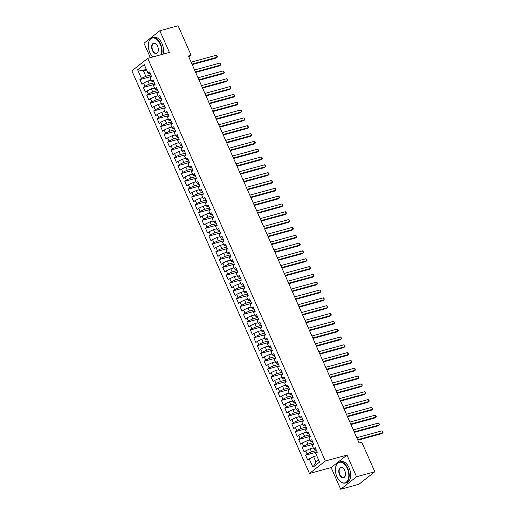 <?xml version="1.0" encoding="UTF-8"?>
<svg xmlns="http://www.w3.org/2000/svg" width="515" height="515" viewBox="0 0 515 515"><rect width="100%" height="100%" fill="white"/><g stroke="black" fill="none" stroke-linecap="round" stroke-linejoin="round"><path stroke-width="0.77" d="M340.692 489.25L356.535 476.755L346.975 455.08L331.132 467.575L340.692 489.25L358.968 484.248L374.811 471.753L361.8 442.25L359.09 442.99L188.406 55.987L191.11 55.247L178.1 25.75L159.824 30.752L143.981 43.247L150.329 57.641M331.132 467.575L309.47 473.504L131.879 70.851L147.721 58.356L325.313 461.009L309.47 473.504M146.608 69.956L143.44 70.825L137.64 69.789L141.438 78.396L139.919 79.593L141.992 84.286L143.511 83.089L144.889 86.217L143.37 87.415L145.442 92.114L146.962 90.91L148.339 94.045L146.82 95.243L148.893 99.936L150.412 98.738L151.79 101.867L150.271 103.064L152.343 107.764L153.863 106.56L155.24 109.695L153.721 110.892L155.794 115.585L157.313 114.388L158.691 117.517L157.172 118.714L159.244 123.413L160.764 122.21L162.141 125.345L160.622 126.542L162.695 131.235L164.214 130.038L165.598 133.166L164.073 134.364L166.145 139.063L167.665 137.859L169.049 140.988L167.53 142.192L169.596 146.884L171.115 145.687L172.499 148.816L170.98 150.013L173.046 154.706L174.566 153.509L175.95 156.637L174.43 157.841L176.497 162.534L178.016 161.337L179.4 164.465L177.881 165.663L179.947 170.356L181.473 169.158L182.851 172.287L181.332 173.491L183.404 178.184L184.924 176.986L186.301 180.115L184.782 181.312L186.855 186.005L188.374 184.808L189.752 187.936L188.232 189.14L190.305 193.833L191.825 192.636L193.202 195.764L191.683 196.962L193.756 201.655L195.275 200.457L196.653 203.586L195.134 204.783L197.206 209.483L198.726 208.279L200.103 211.414L198.584 212.611L200.657 217.304L202.176 216.107L203.554 219.236L202.035 220.433L204.107 225.132L205.627 223.928L207.011 227.064L205.485 228.261L207.558 232.954L209.077 231.756L210.461 234.885L208.942 236.082L211.008 240.782L212.528 239.578L213.912 242.713L212.392 243.91L214.459 248.603L215.978 247.406L217.362 250.535L215.843 251.732L217.909 256.431L219.429 255.228L220.813 258.356L219.293 259.56L221.36 264.253L222.886 263.056L224.263 266.184L222.744 267.382L224.817 272.075L226.336 270.877L227.714 274.006L226.194 275.21L228.267 279.903L229.787 278.705L231.164 281.834L229.645 283.031L231.718 287.724L233.237 286.527L234.615 289.655L233.095 290.859L235.168 295.552L236.688 294.355L238.065 297.483L236.546 298.681L238.619 303.374L240.138 302.176L241.516 305.305L239.996 306.509L242.069 311.202L243.589 310.004L244.966 313.133L243.447 314.33L245.52 319.023L247.039 317.826L248.423 320.954L246.897 322.152L248.97 326.851L250.49 325.647L251.874 328.782L250.354 329.98L252.421 334.673L253.94 333.475L255.324 336.604L253.805 337.801L255.871 342.501L257.391 341.297L258.775 344.432L257.255 345.629L259.322 350.322L260.841 349.125L262.225 352.254L260.706 353.451L262.772 358.15L264.298 356.947L265.676 360.082L264.156 361.279L266.229 365.972L267.749 364.774L269.126 367.903L267.607 369.101L269.68 373.8L271.199 372.596L272.577 375.725L271.057 376.929L273.13 381.621L274.649 380.424L276.027 383.553L274.508 384.75L276.581 389.443L278.1 388.246L279.478 391.374L277.958 392.578L280.031 397.271L281.551 396.074L282.928 399.202L281.409 400.4L283.482 405.093L285.001 403.895L286.385 407.024L284.859 408.228L286.932 412.921L288.452 411.723L289.836 414.852L288.316 416.049L290.383 420.742L291.902 419.545L293.286 422.673L291.767 423.877L293.833 428.57L295.353 427.373L296.737 430.501L295.217 431.699L297.284 436.392L298.803 435.194L300.187 438.323L298.668 439.52L300.734 444.22L302.254 443.016L303.638 446.151L302.118 447.348L304.191 452.041L305.71 450.844L307.088 453.973L305.569 455.17L307.642 459.869L313.577 456.573L315.998 462.052L318.624 459.979M137.64 69.789L144.232 64.587L148.03 73.194L149.028 73.8L150.206 73.478M315.998 462.052L312.953 467.272L319.545 462.071L315.753 453.464L317.272 452.267L315.199 447.574L313.68 448.771L312.302 445.642L313.822 444.445L311.749 439.746L310.23 440.949L308.852 437.814L310.371 436.617L308.298 431.924L306.779 433.121L305.401 429.993L306.921 428.795L304.848 424.096L303.329 425.3L301.945 422.171L303.47 420.967L301.397 416.275L299.878 417.472L298.494 414.343L300.013 413.146L297.947 408.453L296.428 409.65L295.043 406.522L296.563 405.318L294.496 400.625L292.977 401.822L291.593 398.694L293.112 397.496L291.046 392.803L289.527 394.001L288.143 390.872L289.662 389.668L287.595 384.975L286.07 386.173L284.692 383.044L286.211 381.847L284.138 377.154L282.619 378.351L281.242 375.223L282.761 374.019L280.688 369.326L279.169 370.523L277.791 367.395L279.31 366.197L277.237 361.504L275.718 362.702L274.341 359.573L275.86 358.376L273.787 353.676L272.268 354.88L270.89 351.745L272.409 350.548L270.336 345.855L268.817 347.052L267.44 343.923L268.959 342.726L266.886 338.027L265.367 339.231L263.989 336.095L265.508 334.898L263.435 330.205L261.916 331.402L260.532 328.274L262.058 327.077L259.985 322.377L258.466 323.581L257.082 320.446L258.601 319.249L256.534 314.556L255.015 315.753L253.631 312.624L255.15 311.427L253.084 306.728L251.565 307.931L250.181 304.803L251.7 303.599L249.633 298.906L248.114 300.103L246.73 296.975L248.249 295.777L246.183 291.084L244.657 292.282L243.28 289.153L244.799 287.949L242.726 283.256L241.207 284.454L239.829 281.325L241.348 280.128L239.275 275.435L237.756 276.632L236.379 273.504L237.898 272.3L235.825 267.607L234.306 268.804L232.928 265.676L234.447 264.478L232.374 259.785L230.855 260.983L229.478 257.854L230.997 256.65L228.924 251.957L227.405 253.155L226.027 250.026L227.546 248.829L225.473 244.136L223.954 245.333L222.577 242.205L224.096 241.007L222.023 236.308L220.504 237.512L219.12 234.376L220.645 233.179L218.572 228.486L217.053 229.684L215.669 226.555L217.188 225.358L215.122 220.658L213.603 221.862L212.219 218.727L213.738 217.53L211.671 212.837L210.152 214.034L208.768 210.905L210.287 209.708L208.221 205.009L206.702 206.212L205.318 203.077L206.837 201.88L204.77 197.187L203.245 198.384L201.867 195.256L203.386 194.058L201.314 189.359L199.794 190.563L198.417 187.434L199.936 186.23L197.863 181.538L196.344 182.735L194.966 179.606L196.485 178.409L194.413 173.716L192.893 174.913L191.516 171.785L193.035 170.581L190.962 165.888L189.443 167.085L188.065 163.957L189.584 162.759L187.511 158.066L185.992 159.264L184.615 156.135L186.134 154.931L184.061 150.238L182.542 151.436L181.164 148.307L182.683 147.11L180.611 142.417L179.091 143.614L177.707 140.486L179.233 139.282L177.16 134.589L175.641 135.786L174.257 132.658L175.776 131.46L173.709 126.767L172.19 127.965L170.806 124.836L172.325 123.639L170.259 118.939L168.74 120.143L167.356 117.008L168.875 115.811L166.809 111.118L165.289 112.315L163.905 109.186L165.424 107.989L163.358 103.29L161.832 104.493L160.455 101.358L161.974 100.161L159.901 95.468L158.382 96.666L157.004 93.537L158.523 92.34L156.451 87.64L154.931 88.844L153.554 85.709L155.073 84.512L153 79.819L151.481 81.016L150.103 77.887L151.622 76.69L149.55 71.991L148.03 73.194M312.953 467.272L309.161 458.665M316.5 450.516L311.511 451.88L310.127 448.752L313.287 447.883M307.088 453.973L311.511 451.88M305.71 450.844L310.127 448.752M313.049 442.688L308.06 444.059L306.676 440.924L309.837 440.061M303.638 446.151L308.06 444.059M302.254 443.016L306.676 440.924M313.68 448.771L314.678 449.383L315.856 449.061M309.599 434.866L304.603 436.231L303.226 433.102L306.386 432.24M300.187 438.323L304.603 436.231M298.803 435.194L303.226 433.102M310.23 440.949L311.227 441.555L312.405 441.233M306.148 427.044L301.153 428.409L299.775 425.281L302.936 424.411M296.737 430.501L301.153 428.409M295.353 427.373L299.775 425.281M306.779 433.121L307.777 433.733L308.955 433.411M302.698 419.216L297.702 420.581L296.325 417.453L299.485 416.59M293.286 422.673L297.702 420.581M291.902 419.545L296.325 417.453M303.329 425.3L304.326 425.905L305.504 425.583M299.241 411.395L294.252 412.76L292.874 409.631L296.035 408.762M289.836 414.852L294.252 412.76M288.452 411.723L292.874 409.631M299.878 417.472L300.869 418.083L302.054 417.762M295.79 403.567L290.801 404.932L289.424 401.803L292.584 400.94M286.385 407.024L290.801 404.932M285.001 403.895L289.424 401.803M296.428 409.65L297.419 410.262L298.603 409.934M292.34 395.745L287.351 397.11L285.973 393.981L289.134 393.112M282.928 399.202L287.351 397.11M281.551 396.074L285.973 393.981M292.977 401.822L293.968 402.434L295.153 402.112M288.889 387.917L283.9 389.282L282.523 386.153L285.683 385.291M279.478 391.374L283.9 389.282M278.1 388.246L282.523 386.153M289.527 394.001L290.518 394.612L291.696 394.284M285.439 380.096L280.45 381.46L279.066 378.332L282.233 377.463M276.027 383.553L280.45 381.46M274.649 380.424L279.066 378.332M286.07 386.173L287.067 386.784L288.245 386.462M281.988 372.268L276.999 373.632L275.615 370.504L278.782 369.641M272.577 375.725L276.999 373.632M271.199 372.596L275.615 370.504M282.619 378.351L283.617 378.963L284.795 378.641M278.538 364.446L273.549 365.811L272.165 362.682L275.332 361.813M269.126 367.903L273.549 365.811M267.749 364.774L272.165 362.682M279.169 370.523L280.166 371.135L281.345 370.813M275.087 356.618L270.098 357.989L268.714 354.854L271.875 353.992M265.676 360.082L270.098 357.989M264.298 356.947L268.714 354.854M275.718 362.702L276.716 363.313L277.894 362.991M271.637 348.797L266.648 350.161L265.264 347.033L268.424 346.164M262.225 352.254L266.648 350.161M260.841 349.125L265.264 347.033M272.268 354.88L273.265 355.485L274.444 355.163M268.186 340.969L263.191 342.34L261.813 339.205L264.974 338.342M258.775 344.432L263.191 342.34M257.391 341.297L261.813 339.205M268.817 347.052L269.815 347.664L270.993 347.342M264.736 333.147L259.74 334.512L258.363 331.383L261.523 330.521M255.324 336.604L259.74 334.512M253.94 333.475L258.363 331.383M265.367 339.231L266.364 339.836L267.543 339.514M261.279 325.326L256.29 326.69L254.912 323.555L258.073 322.693M251.874 328.782L256.29 326.69M250.49 325.647L254.912 323.555M261.916 331.402L262.914 332.014L264.092 331.692M257.828 317.498L252.839 318.862L251.462 315.734L254.622 314.871M248.423 320.954L252.839 318.862M247.039 317.826L251.462 315.734M258.466 323.581L259.457 324.186L260.642 323.864M254.378 309.676L249.389 311.041L248.011 307.912L251.172 307.043M244.966 313.133L249.389 311.041M243.589 310.004L248.011 307.912M255.015 315.753L256.007 316.365L257.191 316.043M250.927 301.848L245.938 303.213L244.561 300.084L247.721 299.221M241.516 305.305L245.938 303.213M240.138 302.176L244.561 300.084M251.565 307.931L252.556 308.536L253.741 308.215M247.477 294.026L242.488 295.391L241.11 292.263L244.271 291.393M238.065 297.483L242.488 295.391M236.688 294.355L241.11 292.263M248.114 300.103L249.106 300.715L250.284 300.393M244.026 286.198L239.037 287.563L237.653 284.435L240.82 283.572M234.615 289.655L239.037 287.563M233.237 286.527L237.653 284.435M244.657 292.282L245.655 292.893L246.833 292.565M240.576 278.377L235.587 279.742L234.203 276.613L237.37 275.744M231.164 281.834L235.587 279.742M229.787 278.705L234.203 276.613M241.207 284.454L242.205 285.065L243.383 284.744M237.125 270.549L232.136 271.914L230.752 268.785L233.919 267.922M227.714 274.006L232.136 271.914M226.336 270.877L230.752 268.785M237.756 276.632L238.754 277.244L239.932 276.916M233.675 262.727L228.686 264.092L227.302 260.963L230.463 260.094M224.263 266.184L228.686 264.092M222.886 263.056L227.302 260.963M234.306 268.804L235.304 269.416L236.482 269.094M230.224 254.899L225.235 256.264L223.851 253.135L227.012 252.273M220.813 258.356L225.235 256.264M219.429 255.228L223.851 253.135M230.855 260.983L231.853 261.594L233.031 261.272M226.774 247.078L221.778 248.442L220.401 245.314L223.561 244.445M217.362 250.535L221.778 248.442M215.978 247.406L220.401 245.314M227.405 253.155L228.403 253.766L229.581 253.444M223.323 239.25L218.328 240.621L216.95 237.486L220.111 236.623M213.912 242.713L218.328 240.621M212.528 239.578L216.95 237.486M223.954 245.333L224.952 245.945L226.13 245.623M219.866 231.428L214.877 232.793L213.5 229.664L216.661 228.795M210.461 234.885L214.877 232.793M209.077 231.756L213.5 229.664M220.504 237.512L221.495 238.117L222.68 237.795M216.416 223.6L211.427 224.971L210.049 221.836L213.21 220.974M207.011 227.064L211.427 224.971M205.627 223.928L210.049 221.836M217.053 229.684L218.045 230.295L219.229 229.973M212.965 215.779L207.976 217.143L206.599 214.015L209.76 213.152M203.554 219.236L207.976 217.143M202.176 216.107L206.599 214.015M213.603 221.862L214.594 222.467L215.779 222.145M209.515 207.957L204.526 209.322L203.148 206.187L206.309 205.324M200.103 211.414L204.526 209.322M198.726 208.279L203.148 206.187M210.152 214.034L211.144 214.646L212.328 214.324M206.064 200.129L201.075 201.494L199.698 198.365L202.859 197.503M196.653 203.586L201.075 201.494M195.275 200.457L199.698 198.365M206.702 206.212L207.693 206.818L208.871 206.496M202.614 192.307L197.625 193.672L196.241 190.544L199.408 189.674M193.202 195.764L197.625 193.672M191.825 192.636L196.241 190.544M203.245 198.384L204.243 198.996L205.421 198.674M199.163 184.479L194.174 185.844L192.79 182.716L195.958 181.853M189.752 187.936L194.174 185.844M188.374 184.808L192.79 182.716M199.794 190.563L200.792 191.168L201.97 190.846M195.713 176.658L190.724 178.023L189.34 174.894L192.501 174.025M186.301 180.115L190.724 178.023M184.924 176.986L189.34 174.894M196.344 182.735L197.342 183.346L198.52 183.025M192.262 168.83L187.273 170.195L185.889 167.066L189.05 166.203M182.851 172.287L187.273 170.195M181.473 169.158L185.889 167.066M192.893 174.913L193.891 175.525L195.069 175.197M188.812 161.008L183.823 162.373L182.439 159.244L185.6 158.375M179.4 164.465L183.823 162.373M178.016 161.337L182.439 159.244M189.443 167.085L190.441 167.697L191.619 167.375M185.361 153.18L180.366 154.545L178.988 151.416L182.149 150.554M175.95 156.637L180.366 154.545M174.566 153.509L178.988 151.416M185.992 159.264L186.99 159.875L188.168 159.547M181.911 145.359L176.915 146.724L175.538 143.595L178.699 142.726M172.499 148.816L176.915 146.724M171.115 145.687L175.538 143.595M182.542 151.436L183.54 152.047L184.718 151.725M178.454 137.531L173.465 138.895L172.087 135.767L175.248 134.904M169.049 140.988L173.465 138.895M167.665 137.859L172.087 135.767M179.091 143.614L180.083 144.226L181.267 143.904M175.003 129.709L170.014 131.074L168.637 127.945L171.798 127.076M165.598 133.166L170.014 131.074M164.214 130.038L168.637 127.945M175.641 135.786L176.632 136.398L177.817 136.076M171.553 121.881L166.564 123.252L165.186 120.117L168.347 119.255M162.141 125.345L166.564 123.252M160.764 122.21L165.186 120.117M172.19 127.965L173.182 128.576L174.366 128.254M168.102 114.06L163.113 115.424L161.736 112.296L164.897 111.427M158.691 117.517L163.113 115.424M157.313 114.388L161.736 112.296M168.74 120.143L169.731 120.748L170.916 120.426M164.652 106.232L159.663 107.603L158.285 104.468L161.446 103.605M155.24 109.695L159.663 107.603M153.863 106.56L158.285 104.468M165.289 112.315L166.281 112.927L167.459 112.605M161.201 98.41L156.212 99.775L154.828 96.646L157.996 95.784M151.79 101.867L156.212 99.775M150.412 98.738L154.828 96.646M161.832 104.493L162.83 105.099L164.008 104.777M157.751 90.589L152.762 91.953L151.378 88.818L154.545 87.956M148.339 94.045L152.762 91.953M146.962 90.91L151.378 88.818M158.382 96.666L159.38 97.277L160.558 96.955M154.3 82.761L149.311 84.125L147.927 80.997L151.088 80.134M144.889 86.217L149.311 84.125M143.511 83.089L147.927 80.997M154.931 88.844L155.929 89.449L157.107 89.127M150.85 74.939L145.861 76.304L143.44 70.825L146.073 68.752M141.438 78.396L145.861 76.304M151.481 81.016L152.479 81.627L153.657 81.306M356.535 476.755L374.811 471.753M147.721 58.356L169.384 52.427L159.824 30.752M346.975 455.08L325.313 461.009M188.857 57.023L191.11 55.247M316.744 455.711L313.577 456.573M139.919 79.593L151.507 76.42M143.37 87.415L154.957 84.248M146.82 95.243L158.408 92.069M150.271 103.064L161.858 99.897M153.721 110.892L165.309 107.719M157.172 118.714L168.759 115.547M160.622 126.542L172.21 123.368M164.073 134.364L175.66 131.196M167.53 142.192L179.111 139.018M170.98 150.013L182.561 146.846M174.43 157.841L186.012 154.667M177.881 165.663L189.469 162.495M181.332 173.491L192.919 170.317M184.782 181.312L196.37 178.139M188.232 189.14L199.82 185.966M191.683 196.962L203.27 193.788M195.134 204.783L206.721 201.616M198.584 212.611L210.172 209.438M202.035 220.433L213.622 217.266M205.485 228.261L217.073 225.087M208.942 236.082L220.523 232.915M212.392 243.91L223.974 240.737M215.843 251.732L227.424 248.565M219.293 259.56L230.881 256.386M222.744 267.382L234.331 264.214M226.194 275.21L237.782 272.036M229.645 283.031L241.232 279.864M233.095 290.859L244.683 287.685M236.546 298.681L248.133 295.507M239.996 306.509L251.584 303.335M243.447 314.33L255.034 311.157M246.897 322.152L258.485 318.985M250.354 329.98L261.935 326.806M253.805 337.801L265.386 334.634M257.255 345.629L268.836 342.456M260.706 353.451L272.293 350.284M264.156 361.279L275.744 358.105M267.607 369.101L279.194 365.933M271.057 376.929L282.645 373.755M274.508 384.75L286.095 381.583M277.958 392.578L289.546 389.404M281.409 400.4L292.996 397.232M284.859 408.228L296.447 405.054M288.316 416.049L299.897 412.876M291.767 423.877L303.348 420.704M295.217 431.699L306.798 428.525M298.668 439.52L310.249 436.353M302.118 447.348L313.706 444.175M305.569 455.17L317.156 452.003M192.198 64.6L216.1 58.06L217.169 57.21L191.986 64.105M216.306 55.26L217.472 56.637L217.169 57.21L216.306 55.26L191.123 62.148M195.649 72.422L219.551 65.881L220.62 65.038L195.436 71.933M219.757 63.081L220.922 64.465L220.62 65.038L219.757 63.081L194.573 69.976M199.105 80.25L223.001 73.709L224.07 72.86L198.887 79.754M223.207 70.909L224.373 72.287L224.07 72.86L223.207 70.909L198.024 77.797M161.234 54.654A10.641 6.315 -105.3 0 0 160.229 44.219A10.641 6.315 -105.3 0 0 153.779 37.981A10.641 6.315 -105.3 0 0 148.616 42.642A10.641 6.315 -105.3 0 0 149.788 52.459A10.641 6.315 -105.3 0 0 152.408 56.502A10.641 6.315 -105.3 0 0 152.865 56.946A10.905 6.47 74.7 0 1 152.549 56.644A10.905 6.47 74.7 0 1 152.479 56.573M148.642 42.545A10.905 6.47 74.7 0 1 148.661 42.442A10.905 6.47 74.7 0 1 152.331 37.769A10.905 6.47 74.7 0 1 160.564 44.065A10.905 6.47 74.7 0 1 161.652 54.545M152.395 50.399A5.317 3.161 74.7 0 1 152.324 44.219A5.317 3.161 74.7 0 1 156.309 44.258A5.317 3.161 74.7 0 1 157.616 46.279A5.317 3.161 74.7 0 1 158.202 51.191A5.317 3.161 74.7 0 1 155.62 53.521A5.317 3.161 74.7 0 1 152.395 50.399M156.373 44.335A5.06 3 -105.3 0 0 153.876 43.408A5.06 3 -105.3 0 0 152.73 50.245A5.06 3 -105.3 0 0 156.547 53.161A5.06 3 -105.3 0 0 158.227 51.088M152.331 37.769L153.824 37.363A10.905 6.47 74.7 0 1 162.051 43.653A10.905 6.47 74.7 0 1 163.139 54.133M336.9 476.71A10.641 6.315 -105.3 0 0 339.527 480.746A10.641 6.315 -105.3 0 0 347.483 480.836A10.641 6.315 -105.3 0 0 347.348 468.47A10.641 6.315 -105.3 0 0 340.891 462.232A10.641 6.315 -105.3 0 0 335.735 466.886A10.641 6.315 -105.3 0 0 336.9 476.71M335.754 466.79A10.905 6.47 74.7 0 1 335.78 466.693A10.905 6.47 74.7 0 1 339.449 462.019A10.905 6.47 74.7 0 1 347.677 468.309A10.905 6.47 74.7 0 1 345.205 483.051A10.905 6.47 74.7 0 1 339.662 480.894A10.905 6.47 74.7 0 1 339.597 480.817M339.514 474.65A5.317 3.161 74.7 0 1 339.443 468.463A5.317 3.161 74.7 0 1 343.421 468.508A5.317 3.161 74.7 0 1 344.735 470.53A5.317 3.161 74.7 0 1 345.32 475.435A5.317 3.161 74.7 0 1 342.739 477.766A5.317 3.161 74.7 0 1 339.514 474.65M343.492 468.586A5.06 3 -105.3 0 0 340.988 467.652A5.06 3 -105.3 0 0 339.842 474.489A5.06 3 -105.3 0 0 343.66 477.411A5.06 3 -105.3 0 0 345.34 475.339M339.449 462.019L340.936 461.607A10.905 6.47 74.7 0 1 349.17 467.903A10.905 6.47 74.7 0 1 346.692 482.639L345.205 483.051M202.556 88.071L226.452 81.531L227.521 80.688L202.337 87.582M226.658 78.731L227.823 80.115L227.521 80.688L226.658 78.731L201.474 85.625M206.006 95.899L229.902 89.359L230.978 88.509L205.788 95.404M230.108 86.552L230.932 87.157L230.978 88.509L230.108 86.552L204.925 93.447M209.457 103.721L233.353 97.181L234.428 96.337L209.238 103.232M233.565 94.38L234.383 94.979L234.428 96.337L233.565 94.38L208.375 101.275M212.907 111.549L236.803 105.002L237.879 104.159L212.689 111.053M237.016 102.202L237.833 102.807L237.879 104.159L237.016 102.202L211.826 109.096M216.358 119.371L240.26 112.83L241.329 111.987L216.139 118.881M240.466 110.03L241.284 110.628L241.329 111.987L240.466 110.03L215.276 116.924M219.808 127.199L243.711 120.652L244.78 119.808L219.59 126.703M243.917 117.851L244.734 118.45L244.78 119.808L243.917 117.851L218.727 124.746M223.259 135.02L247.161 128.48L248.23 127.636L223.04 134.531M247.367 125.679L248.533 127.057L248.23 127.636L247.367 125.679L222.177 132.574M226.709 142.842L250.612 136.301L251.68 135.458L226.497 142.352M250.818 133.501L251.983 134.885L251.68 135.458L250.818 133.501L225.634 140.395M230.16 150.67L254.062 144.129L255.131 143.286L229.948 150.174M254.268 141.329L255.434 142.707L255.131 143.286L254.268 141.329L229.085 148.223M233.61 158.491L257.513 151.951L258.582 151.107L233.398 158.002M257.719 149.15L258.884 150.535L258.582 151.107L257.719 149.15L232.535 156.045M237.061 166.319L260.963 159.779L262.032 158.935L236.849 165.824M261.169 156.978L262.335 158.356L262.032 158.935L261.169 156.978L235.986 163.873M240.518 174.141L264.414 167.6L265.483 166.757L240.299 173.652M264.62 164.8L265.785 166.184L265.483 166.757L264.62 164.8L239.436 171.695M243.968 181.969L267.864 175.428L268.933 174.579L243.75 181.473M268.07 172.628L269.236 174.006L268.933 174.579L268.07 172.628L242.887 179.516M247.419 189.79L271.315 183.25L272.39 182.407L247.2 189.301M271.527 180.45L272.345 181.048L272.39 182.407L271.527 180.45L246.337 187.344M250.869 197.618L274.765 191.078L275.84 190.228L250.651 197.123M274.978 188.278L275.795 188.876L275.84 190.228L274.978 188.278L249.788 195.166M254.32 205.44L278.216 198.899L279.291 198.056L254.101 204.951M278.428 196.099L279.246 196.698L279.291 198.056L278.428 196.099L253.238 202.994M257.77 213.268L281.673 206.727L282.741 205.878L257.552 212.772M281.879 203.921L282.696 204.526L282.741 205.878L281.879 203.921L256.689 210.815M261.221 221.09L285.123 214.549L286.192 213.706L261.002 220.6M285.329 211.749L286.147 212.347L286.192 213.706L285.329 211.749L260.139 218.643M264.671 228.918L288.574 222.371L289.642 221.527L264.453 228.422M288.78 219.57L289.945 220.954L289.642 221.527L288.78 219.57L263.59 226.465M268.122 236.739L292.024 230.199L293.093 229.355L267.909 236.25M292.23 227.398L293.396 228.782L293.093 229.355L292.23 227.398L267.047 234.293M271.572 244.561L295.475 238.02L296.543 237.177L271.36 244.071M295.681 235.22L296.846 236.604L296.543 237.177L295.681 235.22L270.497 242.114M275.023 252.389L298.925 245.848L299.994 245.005L274.81 251.899M299.131 243.048L300.297 244.425L299.994 245.005L299.131 243.048L273.948 249.942M278.48 260.21L302.376 253.67L303.444 252.826L278.261 259.721M302.582 250.869L303.747 252.253L303.444 252.826L302.582 250.869L277.398 257.764M281.93 268.038L305.826 261.498L306.895 260.654L281.711 267.543M306.032 258.697L307.197 260.075L306.895 260.654L306.032 258.697L280.849 265.592M285.381 275.86L309.277 269.319L310.345 268.476L285.162 275.37M309.483 266.519L310.648 267.903L310.345 268.476L309.483 266.519L284.299 273.414M288.831 283.688L312.727 277.147L313.802 276.304L288.612 283.192M312.94 274.347L313.757 274.946L313.802 276.304L312.94 274.347L287.75 281.242M292.282 291.509L316.178 284.969L317.253 284.126L292.063 291.02M316.39 282.168L317.208 282.767L317.253 284.126L316.39 282.168L291.2 289.063M295.732 299.337L319.628 292.797L320.703 291.947L295.513 298.842M319.841 289.997L320.658 290.595L320.703 291.947L319.841 289.997L294.651 296.885M299.183 307.159L323.085 300.618L324.154 299.775L298.964 306.67M323.291 297.818L324.109 298.417L324.154 299.775L323.291 297.818L298.101 304.713M302.633 314.987L326.536 308.446L327.604 307.597L302.414 314.491M326.742 305.646L327.907 307.024L327.604 307.597L326.742 305.646L301.552 312.534M306.084 322.808L329.986 316.268L331.055 315.425L305.865 322.319M330.192 313.468L331.357 314.852L331.055 315.425L330.192 313.468L305.002 320.362M309.534 330.636L333.437 324.096L334.505 323.246L309.322 330.141M333.643 321.289L334.808 322.673L334.505 323.246L333.643 321.289L308.459 328.184M312.985 338.458L336.887 331.918L337.956 331.074L312.772 337.969M337.093 329.117L338.258 330.501L337.956 331.074L337.093 329.117L311.91 336.012M316.435 346.286L340.338 339.739L341.406 338.896L316.223 345.79M340.544 336.939L341.709 338.323L341.406 338.896L340.544 336.939L315.36 343.833M319.892 354.108L343.788 347.567L344.857 346.724L319.673 353.618M343.994 344.767L345.159 346.151L344.857 346.724L343.994 344.767L318.811 351.661M323.343 361.929L347.239 355.389L348.307 354.545L323.124 361.44M347.445 352.588L348.61 353.972L348.307 354.545L347.445 352.588L322.261 359.483M326.793 369.757L350.689 363.217L351.758 362.373L326.574 369.268M350.895 360.416L352.06 361.794L351.758 362.373L350.895 360.416L325.712 367.311M330.244 377.579L354.14 371.038L355.215 370.195L330.025 377.089M354.352 368.238L355.17 368.837L355.215 370.195L354.352 368.238L329.162 375.132M333.694 385.407L357.59 378.866L358.665 378.023L333.475 384.911M357.803 376.066L358.62 376.665L358.665 378.023L357.803 376.066L332.613 382.96M337.145 393.228L361.041 386.688L362.116 385.844L336.926 392.739M361.253 383.887L362.071 384.486L362.116 385.844L361.253 383.887L336.063 390.782M340.595 401.056L364.498 394.516L365.566 393.672L340.376 400.561M364.704 391.715L365.521 392.314L365.566 393.672L364.704 391.715L339.514 398.61M344.046 408.878L367.948 402.337L369.017 401.494L343.827 408.389M368.154 399.537L369.319 400.921L369.017 401.494L368.154 399.537L342.964 406.432M347.496 416.706L371.399 410.165L372.467 409.316L347.277 416.21M371.605 407.365L372.77 408.743L372.467 409.316L371.605 407.365L346.415 414.253M350.947 424.527L374.849 417.987L375.918 417.144L350.734 424.038M375.055 415.187L376.22 416.571L375.918 417.144L375.055 415.187L349.872 422.081M354.397 432.355L378.3 425.815L379.368 424.965L354.185 431.86M378.506 423.015L379.671 424.392L379.368 424.965L378.506 423.015L353.322 429.903M357.848 440.177L381.75 433.636L382.819 432.793L357.635 439.688M381.956 430.836L383.121 432.22L382.819 432.793L381.956 430.836L356.773 437.731"/></g></svg>
